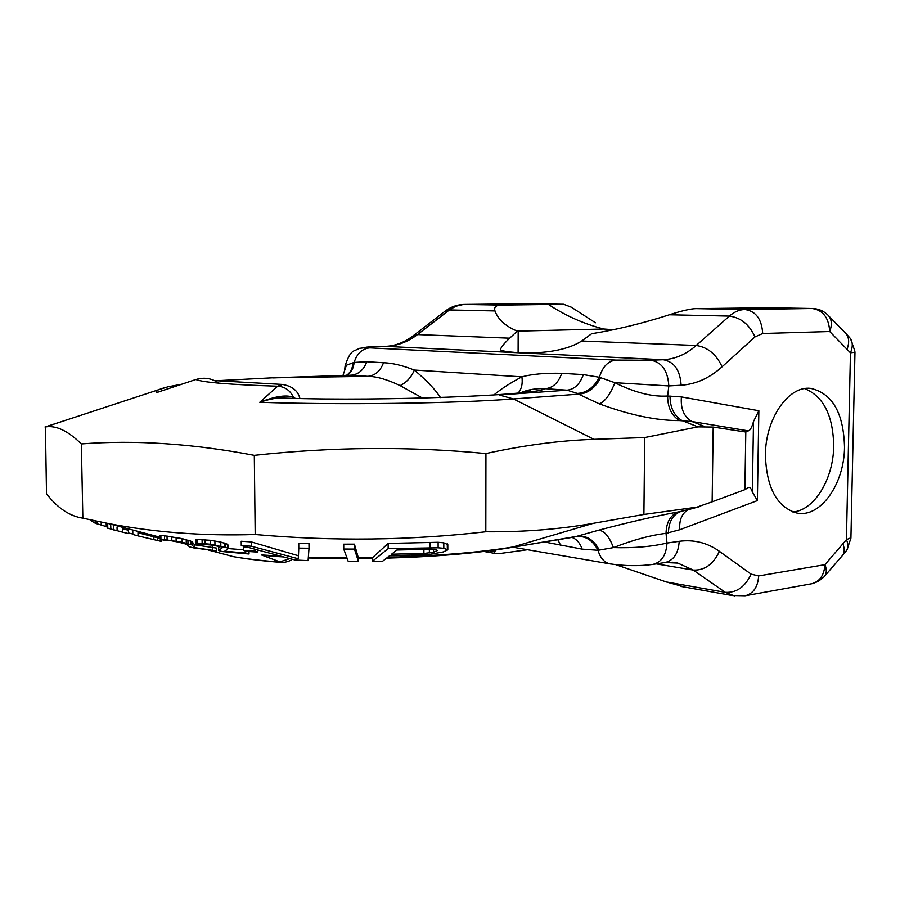 <?xml version="1.0" encoding="UTF-8"?>
<svg xmlns="http://www.w3.org/2000/svg" width="900" height="900" viewBox="0 0 900 900"><rect width="100%" height="100%" fill="white"/><g stroke="black" fill="none" stroke-linecap="round" stroke-linejoin="round"><path stroke-width="1.35" d="M493.83 395.032C500.58 389.239 509.94 383.164 521.91 376.83C532.102 374.074 545.377 372.904 561.735 373.32L583.335 374.603L599.4 377.257L614.88 382.691C634.691 392.591 652.286 397.035 667.631 396L681.401 396.911C680.479 408.735 684 416.936 691.988 421.537L748.361 430.864C750.217 430.414 751.928 427.298 753.502 421.504L758.857 410.738L757.373 500.603L752.355 491.94L753.502 421.504M544.421 541.98L582.12 549.124L598.05 550.283L613.44 547.605C633.251 539.887 650.79 535.14 666.034 533.363L679.77 529.729C679.095 519.93 681.952 513.248 688.365 509.659M765.405 455.051C765.45 418.579 788.524 385.481 810.697 388.373C832.32 393.3 843.592 412.875 844.515 447.12C844.369 483.919 820.462 518.051 796.972 513.067C777.038 507.285 766.508 487.946 765.405 455.051M748.361 430.864L745.808 432.022L744.896 489.656L747.889 487.822C749.576 486.686 751.061 488.059 752.355 491.94M745.808 432.022L713.194 427.061L712.136 501.829L744.896 489.656M713.194 427.061L697.939 426.87L644.692 437.546L643.905 514.462L696.881 507.161L712.136 501.829M218.779 383.141C211.781 378.225 204.143 377.021 195.896 379.541C203.175 382.444 230.434 384.671 277.661 386.213L259.762 402.277C341.044 405.079 454.601 403.459 513.439 398.936L593.921 439.324C559.8 440.483 523.811 445.23 485.933 453.566L485.809 531.765C409.916 540.484 333.045 541.395 255.184 534.51C203.513 536.13 154.429 532.429 107.899 523.429L82.856 518.175L81.337 443.925C67.95 430.796 55.991 425.137 45.428 426.938L46.508 493.751C57.476 508.016 69.604 516.15 82.856 518.175M593.921 439.324L644.692 437.546M387.562 557.336C438.131 555.851 479.936 552.398 512.966 546.975L593.28 523.327L643.905 514.462M593.28 523.327C559.305 529.301 523.485 532.114 485.809 531.765M485.933 453.566C409.646 446.265 332.438 446.85 254.306 455.344L255.184 534.51M254.306 455.344C192.791 443.61 135.135 439.808 81.337 443.925M45 426.994L73.867 417.589M509.22 547.841L574.391 536.996L598.41 530.257C604.08 530.46 609.097 536.243 613.44 547.605C633.746 548.201 651.6 546.694 667.001 543.06L679.196 541.316C693.934 539.381 707.344 542.722 719.426 551.34L751.117 574.132L758.644 575.933L824.962 564.66L846.428 539.674L850.928 537.739L854.966 352.373M600.705 377.786C594.979 388.17 587.587 393.626 578.531 394.155L599.4 403.886C605.126 401.423 610.29 394.358 614.88 382.691L668.824 385.92L681.12 385.223C695.959 384.21 709.627 378.056 722.104 366.784L754.988 336.915L762.694 333.506L829.71 331.537L850.455 352.811L854.966 352.271M412.549 336.262L417.476 334.586L509.659 338.186C502.897 344.644 499.961 348.593 500.85 350.044C502.402 352.181 554.411 358.447 581.704 341.01L591.671 333.709C616.039 329.85 641.947 323.55 669.386 314.775C681.806 310.793 690.649 308.745 695.914 308.632L769.624 307.777M595.474 322.785L571.376 307.226L563.704 304.279L501.345 305.1C495.934 305.168 493.819 307.114 494.978 310.95C498.037 319.478 505.463 326.216 517.275 331.144L603.754 329.017C584.077 323.966 565.706 315.821 548.629 304.571M780.424 308.655L748.181 308.363L780.424 308.655M583.335 374.603C580.016 384.086 574.594 389.272 567.09 390.184L577.316 393.412C586.508 392.963 593.865 387.574 599.4 377.257C602.561 366.728 608.062 361.001 615.915 360.09L650.959 360.236C661.894 362.261 667.856 370.822 668.824 385.92L667.631 396C667.688 407.543 671.648 415.733 679.523 420.593L691.988 421.537L704.408 426.442M599.4 403.886C629.899 415.091 656.606 420.66 679.523 420.593M670.016 395.978C670.072 407.498 674.044 415.676 681.919 420.525L697.939 426.87M162.585 390.623L195.862 379.496L160.763 391.174M161.404 390.96L156.87 392.524L156.825 390.319L45.428 426.938M373.196 346.736L385.695 346.376L373.196 346.736L359.123 348.39C354.195 351.934 351.045 348.12 345.15 365.647L354.116 362.43L366.806 361.744L383.501 362.734C380.374 371.048 375.165 375.581 367.886 376.324C376.605 376.425 387.349 379.507 400.129 385.605L422.572 398.104M295.358 398.363L293.569 397.463C286.965 394.493 275.692 396.09 259.762 402.277C269.843 398.925 277.819 397.53 283.68 398.081C387.709 401.726 534.87 394.459 530.415 390.645L524.756 392.017M521.156 392.524C528.266 389.531 536.4 388.26 545.535 388.688C540.686 390.971 525.195 393.064 499.084 394.965L513.439 398.936L578.531 394.155L577.316 393.412M561.735 373.32C558.439 382.68 553.039 387.799 545.535 388.688L567.09 390.184L499.084 394.965M383.501 362.734C392.434 363.026 402.705 365.456 414.326 370.046L521.91 376.83C522.821 383.636 521.606 388.98 518.276 392.873M400.129 385.605C406.688 382.343 411.424 377.156 414.326 370.046C426.521 380.306 435.251 389.498 440.539 397.598M366.806 361.744C363.69 369.956 358.504 374.434 351.259 375.176L367.886 376.324L271.856 377.843L214.909 380.801M271.856 377.843L351.259 375.176L273.488 377.899M373.804 346.736C364.478 347.085 363.161 347.456 369.832 347.873C362.261 348.615 357.019 353.464 354.116 362.43C353.509 368.483 351.124 372.735 346.961 375.221M353.036 362.745C352.586 368.449 350.449 372.6 346.59 375.233M346.23 365.726L342.99 375.356L346.23 365.726M344.554 370.744L345.15 365.647M509.659 338.186L517.275 331.144M615.938 564.727L666.281 581.94L685.283 587.183M527.546 549.731L500.726 553.399L494.933 553.421L494.471 551.644L496.373 549.821M358.493 561.645L358.47 558.225L354.431 544.151L343.721 544.174L343.744 549.045L354.465 549.09L358.493 561.645L348.289 561.577L343.744 549.045M447.795 549.877L447.795 544.59L443.79 542.846L438.12 542.295L388.147 543.431L372.386 557.786L372.397 561.308L388.159 548.629L438.131 547.796L443.801 548.303L447.795 549.877L443.295 551.936L428.76 554.512L389.486 555.829L382.421 561.375L372.397 561.308M271.586 556.211L261.394 554.929L281.273 562.399M309.015 548.235L308.97 543.566L298.744 543.544L298.316 555.727L251.314 541.924L241.211 541.26L241.268 545.524L251.359 546.221L298.339 558.776L298.777 548.134L309.015 548.235L308.081 560.61L295.121 560.036L241.268 545.524M147.938 534.105L143.438 532.834M132.773 531.326L132.829 534.465L138.037 535.894L137.981 532.733L160.099 538.459M128.407 530.257L122.715 528.784L122.771 532.215L128.464 533.587L128.407 530.257M216.529 550.913L216.484 548.089L194.468 544.77L191.959 541.575L182.115 538.594L160.864 535.23L160.054 535.354L160.11 539.01L182.171 542.239L192.004 544.939L194.513 547.605L216.529 550.913L193.601 547.886L189.45 546.829L186.232 543.926L184.095 543.206L170.786 540.664L163.845 540.293L160.11 539.01M219.915 546.502L218.678 547.605L218.722 550.553L222.502 547.582L221.231 546.885L212.49 545.153L201.859 544.207L201.015 544.387L201.634 544.849L195.773 543.712L197.528 543.094L210.476 544.241L227.824 547.976L228.386 548.483L224.674 551.205L245.678 553.028L249.03 554.006L222.131 551.531L218.722 550.553M228.386 548.483L227.779 544.342L220.781 542.081L210.42 540.293L195.885 539.392L195.773 543.712M243.529 549.788L228.251 548.584M247.14 547.121L243.495 546.885L243.529 550.395L255.094 551.16L257.85 552.116L246.319 551.351L243.529 550.395M90.866 520.538L95.175 523.204L107.145 526.837M132.817 534.015L128.453 532.957M107.1 524.452L107.168 527.985L122.771 532.215M161.066 539.516L161.089 541.35L138.037 535.894M391.556 554.197L396.844 550.024L429.671 549.248L434.43 549.304L437.58 550.462L433.53 552.229L423.911 553.455L391.556 554.197M106.177 523.204L106.245 526.601M101.194 522.113L101.25 525.206M97.133 521.291L97.189 523.98M95.13 520.864L95.175 523.204M153.81 536.827L153.855 539.685M117.045 527.321L117.112 530.82M113.524 526.387L113.591 529.931M110.756 525.634L110.824 529.189M107.707 524.711L107.775 528.266M160.403 539.168L160.436 541.226M157.635 537.817L157.68 540.596M298.744 543.544L298.777 548.134M298.316 555.727L298.339 558.776M251.314 541.924L251.359 546.221M354.431 544.151L354.465 549.09M388.147 543.431L388.159 548.629M447.3 543.769L447.311 549.146M443.79 542.846L443.801 548.303M438.12 542.295L438.131 547.796M429.896 542.408L429.896 547.886M512.933 547.222L609.502 563.783C603.945 562.185 600.12 557.685 598.05 550.283C592.717 540.202 585.484 535.635 576.371 536.58M599.344 550.08C593.82 539.899 586.575 535.275 577.586 536.22L508.793 547.92C475.537 553.354 434.779 556.762 386.539 558.146M598.41 530.257C628.864 522.214 655.526 516.105 678.398 511.931L687.026 510.019M611.089 564.064L609.502 563.783C624.51 566.055 638.977 566.257 652.916 564.401L652.916 564.401C661.534 562.264 666.225 555.154 667.001 543.06L666.034 533.363C666.349 522.135 670.477 515.002 678.398 511.931M668.419 532.913C668.734 521.707 672.863 514.575 680.794 511.515L696.881 507.161M582.12 549.124C580.072 543.094 576.686 539.179 571.95 537.401M560.745 545.58L557.876 539.741M613.519 329.715L603.754 329.017M280.339 556.099L261.394 554.929L276.952 556.549M293.659 398.317L293.569 397.463C290.216 390.42 284.918 386.674 277.661 386.213L282.555 384.435C292.286 386.201 298.069 390.87 299.902 398.452M423.9 549.461L423.911 553.455M436.399 549.608L436.399 551.306M433.53 549.293L433.53 552.229M429.368 549.259L429.368 552.949M212.355 546.941L212.389 549.855M194.468 544.77L194.513 547.605M191.959 541.575L192.004 544.939M190.688 540.99L190.744 544.433M187.92 540.101L187.976 543.623M186.21 539.618L186.255 543.195M182.115 538.594L182.171 542.239M176.074 537.356L176.13 541.08M171.765 536.58L171.821 540.337M167.029 535.894L167.096 539.64M164.464 535.567L164.531 539.314M160.864 535.23L160.92 538.931M249.007 551.554L249.03 554.006M245.655 551.126L245.678 553.028M227.779 544.342L227.824 547.976M225.754 543.488L225.799 547.222M224.359 543.038L224.404 546.806M220.781 542.081L220.838 545.94M214.898 540.967L214.954 544.894M210.42 540.293L210.476 544.241M205.132 539.719L205.178 543.656M202.084 539.46L202.14 543.386M197.482 539.224L197.528 543.094M195.885 539.392L195.93 543.206M201.623 544.252L201.634 544.849M255.071 549.281L255.094 551.16M257.827 550.024L257.85 552.116M804.656 388.62C823.477 396.315 833.164 415.485 833.704 446.152C833.456 478.98 814.298 510.525 792.832 511.965M758.857 410.738L681.401 396.911M842.726 555.165L845.944 551.227C848.43 548.494 848.587 544.646 846.428 539.674L850.455 352.811C853.29 346.05 852.795 340.729 848.959 336.859L846.236 333.877M757.373 500.603L679.77 529.729M847.08 349.155C849.791 341.786 848.959 336.127 844.571 332.168L828.956 316.17M768.746 307.755L812.025 308.498C822.949 310.039 828.844 317.723 829.71 331.537C832.477 324.113 831.679 318.431 827.314 314.494C823.084 310.68 818.1 308.678 812.363 308.498L769.264 307.766M695.914 308.632L744.885 309.521L812.363 308.498M531.405 303.728L563.512 304.279M530.347 303.728L464.535 304.436L501.345 305.1M762.694 333.506C761.783 319.14 755.854 311.141 744.885 309.521C739.429 309.645 734.265 311.839 729.383 316.103C740.835 317.588 749.363 324.529 754.988 336.915M722.104 366.784C716.299 354.274 707.659 347.164 696.206 345.476L729.383 316.103L669.386 314.775M681.12 385.223C680.164 370.226 674.201 361.721 663.266 359.719C675.158 359.089 686.137 354.341 696.206 345.476L581.704 341.01M650.959 360.236L663.266 359.719L385.695 346.376C397.204 345.926 407.801 342 417.476 334.586L449.438 309.949L494.978 310.95M163.935 387.866L156.825 390.319L167.895 386.809L181.654 384.221M369.832 347.873L615.915 360.09M444.42 311.715L449.438 309.949L455.659 306.293L463.41 304.47L530.595 303.728L563.704 304.279M518.108 352.485L518.175 331.121M666.281 581.94L725.265 592.335L734.501 595.935M489.442 550.755L494.471 551.644M751.117 574.132C745.166 586.879 736.549 592.954 725.265 592.335L693.27 570.071L677.779 563.085L673.178 562.275M758.644 575.933C757.901 586.969 753.401 593.584 745.166 595.755L812.475 583.605L818.235 581.423L823.871 577.012C826.673 574.189 827.033 570.071 824.962 564.66C824.186 575.28 819.686 581.659 811.462 583.808M842.929 543.949C844.954 549.337 844.549 553.477 841.702 556.346L824.873 575.854M308.34 557.246L346.939 557.842M358.335 557.82L372.521 557.663M292.331 559.305C287.516 562.702 280.384 562.702 280.564 562.342C262.71 560.97 246.994 559.08 233.426 556.661C246.184 558.866 261.495 560.666 279.371 562.039L289.8 558.63M679.196 541.316C678.431 553.32 673.729 560.396 665.1 562.523L677.779 563.085L672.435 562.207M719.426 551.34C713.306 564.322 704.587 570.566 693.27 570.071L656.235 563.884M854.933 351.304L850.545 338.738M385.088 346.376C395.134 346.027 404.629 342.394 413.561 335.486L445.466 310.905C451.125 306.743 457.402 304.582 464.287 304.436M681.053 586.44L732.127 595.496L745.166 595.755M483.874 551.452L494.933 553.421M846.911 549.967L850.883 538.346M233.426 556.661L208.024 549.934M186.559 544.252L176.49 541.586M160.076 537.244L107.899 523.429M271.541 556.2L283.354 556.909M308.284 557.977L347.22 558.63M358.47 558.608L372.386 558.45M699.266 506.711L687.082 510.007M652.916 564.401L665.1 562.523M282.262 384.424L217.53 380.756M810.697 388.373L809.572 388.316"/></g></svg>
